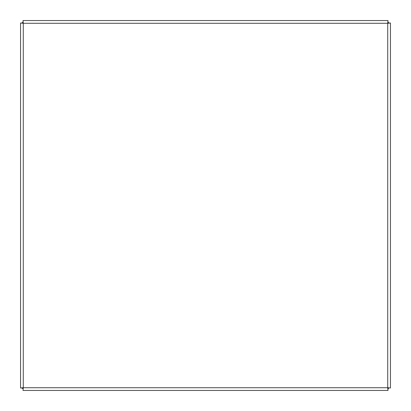 <?xml version="1.0" encoding="UTF-8"?>
<svg xmlns="http://www.w3.org/2000/svg" width="411" height="411" viewBox="0 0 411 411"><rect width="100%" height="100%" fill="white"/><g stroke="black" fill="none" stroke-linecap="round" stroke-linejoin="round"><path stroke-width="0.62" d="M23.283 23.499L22.805 23.021L20.55 23.021L20.55 387.979L20.55 23.021L23.283 23.283L23.021 20.55L387.979 20.55L387.717 23.283L390.45 23.021L390.45 387.979L387.717 387.717L390.45 387.979M23.283 387.501L22.805 387.979L20.55 387.979L23.283 387.717L22.805 387.979M387.717 387.501L388.195 387.979M387.717 23.499L388.195 23.021L390.45 23.021M23.021 390.45L387.979 390.45L23.021 390.45L23.283 387.717L23.021 390.45M23.499 387.717L23.021 388.195M387.501 387.717L387.979 388.195L387.979 390.45L387.717 387.717L387.979 388.195M387.501 23.283L387.979 22.805L387.979 20.55M23.499 23.283L23.021 22.805L23.021 20.55M387.979 22.805L387.717 23.283L23.283 23.283L23.283 387.717L387.717 387.717L387.717 23.283L388.195 23.021M22.805 23.021L23.283 23.283L23.021 22.805M388.544 387.979L388.544 388.544L387.979 388.544M23.021 388.544L22.456 388.544L22.456 387.979L22.441 388.544M22.441 22.456L22.441 23.021L22.456 22.456L23.021 22.456M387.979 22.456L388.544 22.456L388.544 23.021"/></g></svg>
